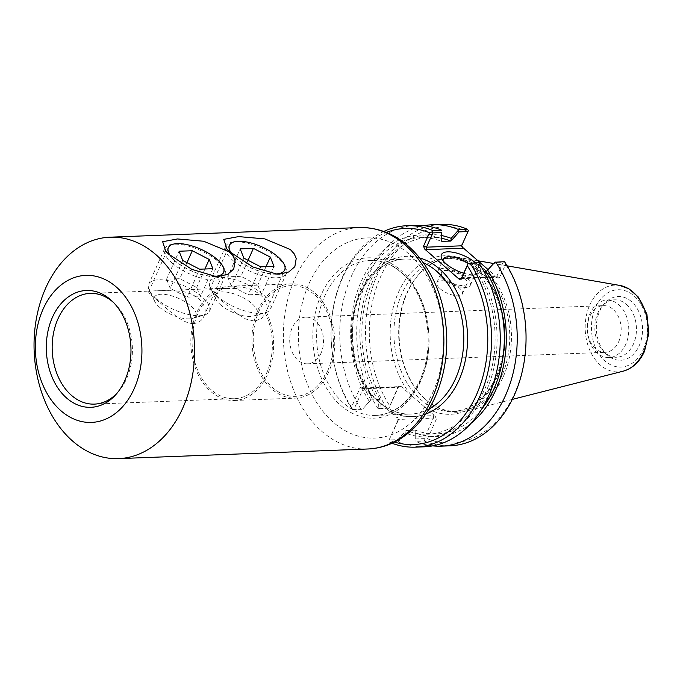 <?xml version="1.0" encoding="UTF-8"?>
<svg xmlns="http://www.w3.org/2000/svg" width="683" height="683" viewBox="0 0 683 683"><rect width="100%" height="100%" fill="white"/><g stroke="black" fill="none" stroke-linecap="round" stroke-linejoin="round"><path stroke-width="0.51" stroke-dasharray="3.42 2.56" d="M400.537 386.877L399.521 386.612L398.266 387.432L389.088 407.956L380.149 408.297L380.072 399.538L378.45 400.912L378.22 408.835L388.858 408.161L398.428 386.177L400.639 386.04L400.537 386.877L364.389 388.277L362.451 387.517L397.216 417.868L397.318 417.023L398.257 419.456L389.071 439.98L397.907 439.639L405.967 430.555L405.787 433.193L398.667 441.235L397.907 439.639M231.272 253.034A30.223 11.765 24.1 0 0 234.081 256.373A30.223 11.765 24.1 0 0 236.241 258.413A30.223 11.765 24.1 0 0 273.32 273.934A30.223 11.765 24.1 0 0 275.044 273.96M265.303 313.13L266.029 311.508C271.014 300.315 256.082 287.278 237.906 286.954L237.18 288.576L217.817 288.474L209.724 289.455L218.483 298.095L236.207 313.019L245.701 319.004L254.665 321.172L261.802 318.38L265.303 313.13A55.4 40.109 87.8 0 1 266.532 373.294A55.4 40.109 87.8 0 1 234.371 398.701A55.4 40.109 87.8 0 1 192.162 344.898A55.4 40.109 87.8 0 1 230.094 287.987A55.4 40.109 87.8 0 1 237.18 288.576M170.169 255.391A30.223 11.765 24.1 0 0 172.97 258.737A30.223 11.765 24.1 0 0 175.138 260.769A30.223 11.765 24.1 0 0 212.217 276.291A30.223 11.765 24.1 0 0 213.933 276.325M193.554 323.537C198.394 323.136 201.801 320.788 203.79 316.494C209.57 305.788 196.465 291.803 178.109 291.137C160.573 290.352 150.747 290.582 148.621 291.812C148.399 292.563 151.319 295.449 157.38 300.46C167.625 309.083 182.387 324.032 193.554 323.537M266.029 311.508A57.176 41.39 87.8 0 1 267.625 374.25A57.176 41.39 87.8 0 1 234.44 400.477A57.176 41.39 87.8 0 1 190.873 344.941A57.176 41.39 87.8 0 1 230.026 286.22A57.176 41.39 87.8 0 1 237.906 286.954M328.736 371.894A57.176 41.39 87.8 0 1 295.543 398.121A57.176 41.39 87.8 0 1 251.984 342.584A57.176 41.39 87.8 0 1 291.129 283.855A57.176 41.39 87.8 0 1 328.882 312.899A57.176 41.39 87.8 0 1 328.736 371.894M113.668 302.646A55.4 40.109 87.8 0 1 114.864 303.773A55.4 40.109 87.8 0 1 126.586 378.698A55.4 40.109 87.8 0 1 118.27 391.854A55.4 40.109 87.8 0 1 117.16 393.075M327.635 370.937A55.4 40.109 87.8 0 1 258.14 366.361A55.4 40.109 87.8 0 1 294.236 285.673A55.4 40.109 87.8 0 1 327.635 370.937M321.07 353.102A23.359 16.904 87.8 0 1 307.512 363.817A23.359 16.904 87.8 0 1 289.72 341.124A23.359 16.904 87.8 0 1 305.711 317.134A23.359 16.904 87.8 0 1 321.13 329.001A23.359 16.904 87.8 0 1 321.07 353.102M362.784 408.972L370.843 399.888L362.784 408.972L353.956 409.313L363.134 388.789L398.266 387.432L398.428 386.177M362.451 387.517L361.794 387.107L360.231 387.654L351.489 407.196L352.667 409.561L353.956 409.313M352.667 409.561L362.101 409.305M380.072 399.538L370.843 399.888M378.51 408.673L380.149 408.297M380.115 399.435A98.343 71.194 87.8 0 1 367.275 295.688A98.343 71.194 87.8 0 1 429.3 237.317A98.343 71.194 87.8 0 1 441.944 238.384M378.45 400.912A101.075 73.175 87.8 0 1 368.205 286.527A101.075 73.175 87.8 0 1 441.927 235.626M405.967 430.555L415.238 430.102L415.273 438.964L424.211 438.623L433.389 418.098L398.257 419.456L398.095 420.711L397.216 417.868M484.162 271.808L476.854 272.09A98.343 71.194 87.8 0 1 489.694 375.846A98.343 71.194 87.8 0 1 427.669 434.217A98.343 71.194 87.8 0 1 406.009 430.461M476.854 272.09L476.819 263.237L478.459 262.861L478.51 270.622L476.896 271.996M478.51 270.622A101.075 73.175 87.8 0 1 486.45 390.582A101.075 73.175 87.8 0 1 405.787 433.193M415.273 438.964L415.196 430.205M424.211 438.623L424.92 439.656L424.322 441.039L415.495 441.38L415.076 440.603M369.23 401.271A101.075 73.175 87.8 0 1 361.29 281.311A101.075 73.175 87.8 0 1 441.952 238.7M370.886 399.794A98.343 71.194 87.8 0 1 358.046 296.038A98.343 71.194 87.8 0 1 420.071 237.675A98.343 71.194 87.8 0 1 441.73 241.432M476.819 263.237L467.983 263.578M504.541 261.709L505.582 264.338L499.64 277.614L498.078 278.169L495.482 276.991L495.926 277.281L496.737 276.478L503.115 262.221L494.176 262.562M504.404 261.965L503.115 262.221M432.732 445.862A110.8 80.21 87.8 0 1 415.495 441.38M471.133 423.229A101.075 73.175 87.8 0 1 415.016 432.834M461.674 245.684L468.333 230.478M364.389 388.277L363.945 387.987L363.134 388.789L360.231 387.654M397.318 417.023L433.466 415.631L433.389 418.098L436.292 419.234L427.549 438.776L424.92 439.656M424.152 406.564L411.892 395.867A79.33 57.432 87.8 0 1 401.177 286.732A79.33 57.432 87.8 0 1 479.492 270.161A79.33 57.432 87.8 0 1 496.746 377.912A79.33 57.432 87.8 0 1 424.152 406.564L435.404 416.391L436.292 419.234M389.071 439.98L398.095 420.711M468.35 263.339A17.681 6.881 -155.9 0 1 475.599 273.524A17.681 6.881 -155.9 0 1 472.901 275.505A17.681 6.881 -155.9 0 1 447.263 266.771A17.681 6.881 -155.9 0 1 443.634 262.409A17.681 6.881 -155.9 0 1 443.096 260.701M463.672 273.2A21.233 8.264 24.1 0 0 476.93 274.361A21.233 8.264 24.1 0 0 475.505 262.827M442.038 278.468A17.681 6.881 24.1 0 0 458.754 286.8A17.681 6.881 24.1 0 0 470.365 285.212A17.681 6.881 24.1 0 0 457.038 271.714A17.681 6.881 24.1 0 0 438.085 270.775A17.681 6.881 24.1 0 0 442.038 278.468M497.42 277.75L487.995 269.529M440.006 288.636A13.959 5.43 24.1 0 0 453.205 295.218A13.959 5.43 24.1 0 0 462.374 293.963A13.959 5.43 24.1 0 0 451.847 283.308A13.959 5.43 24.1 0 0 436.889 282.566A13.959 5.43 24.1 0 0 440.006 288.636M463.851 277.622A13.959 5.43 24.1 0 0 450.66 271.04A13.959 5.43 24.1 0 0 441.483 272.295A13.959 5.43 24.1 0 0 444.607 278.365A13.959 5.43 24.1 0 0 457.798 284.948A13.959 5.43 24.1 0 0 466.967 283.693A13.959 5.43 24.1 0 0 463.851 277.622M351.489 407.196A108.145 78.289 87.8 0 1 386.416 232.399M383.837 231.417A110.8 80.21 -92.2 0 0 352.522 409.826M394.518 442.072A108.145 78.289 87.8 0 1 389.353 440.253M398.667 441.235L398.531 442.029L389.805 442.371L388.729 441.047M400.639 386.04L411.892 395.867M467.718 231.272A108.145 78.289 -92.2 0 0 380.679 276.572A108.145 78.289 -92.2 0 0 389.686 405.719M427.549 438.776A108.145 78.289 -92.2 0 0 514.581 393.485A108.145 78.289 -92.2 0 0 505.582 264.338M501.681 376.222A76.675 55.502 87.8 0 1 457.166 411.388A76.675 55.502 87.8 0 1 422.965 397.028A76.675 55.502 87.8 0 1 418.252 275.112A76.675 55.502 87.8 0 1 451.25 258.157A76.675 55.502 87.8 0 1 501.877 297.105A76.675 55.502 87.8 0 1 501.681 376.222M389.805 442.371A110.8 80.21 -92.2 0 0 392.025 443.25M387.048 408.494A110.8 80.21 87.8 0 1 371.373 291.026A110.8 80.21 87.8 0 1 441.517 224.383M378.22 408.835A110.8 80.21 87.8 0 1 361.059 296.815A110.8 80.21 87.8 0 1 424.228 225.672M415.725 225.381A110.8 80.21 -92.2 0 0 345.581 292.017A110.8 80.21 -92.2 0 0 361.256 409.484M398.531 442.029A110.8 80.21 -92.2 0 0 424.28 446.81M450.071 445.811A110.8 80.21 87.8 0 1 424.322 441.039M503.286 376.657A77.563 56.151 -92.2 0 0 460.897 257.815A77.563 56.151 -92.2 0 0 418.892 274.387A77.563 56.151 -92.2 0 0 423.656 397.702A77.563 56.151 -92.2 0 0 466.813 410.987A77.563 56.151 -92.2 0 0 503.286 376.657M618.738 341.602A23.359 16.904 -92.2 0 0 613.061 309.339A23.359 16.904 -92.2 0 0 603.371 305.634A23.359 16.904 -92.2 0 0 587.867 322.709A23.359 16.904 -92.2 0 0 595.491 348.62A23.359 16.904 -92.2 0 0 605.172 352.317A23.359 16.904 -92.2 0 0 618.738 341.602M618.772 304.686A28.72 20.789 87.8 0 1 628.147 336.54A28.72 20.789 87.8 0 1 609.082 357.533A28.72 20.789 87.8 0 1 587.192 329.633A28.72 20.789 87.8 0 1 606.863 300.136A28.72 20.789 87.8 0 1 618.772 304.686M631.459 301.562A31.913 23.102 -92.2 0 0 604.498 303.559A31.913 23.102 -92.2 0 0 606.453 354.298A31.913 23.102 -92.2 0 0 638.895 346.324A31.913 23.102 -92.2 0 0 631.459 301.562M626.448 304.387A28.72 20.789 87.8 0 1 635.822 336.241A28.72 20.789 87.8 0 1 616.758 357.235A28.72 20.789 87.8 0 1 603.943 351.856A28.72 20.789 87.8 0 1 602.184 306.189A28.72 20.789 87.8 0 1 614.538 299.837A28.72 20.789 87.8 0 1 626.448 304.387M481.506 409.39A98.343 71.194 87.8 0 1 436.889 433.859A98.343 71.194 87.8 0 1 415.238 430.102M172.073 263.049A33.236 12.934 24.1 0 0 203.491 278.715A33.236 12.934 24.1 0 0 225.33 275.736A33.236 12.934 24.1 0 0 224.724 269.478A33.236 12.934 24.1 0 0 200.264 250.362A33.236 12.934 24.1 0 0 169.717 244.873A33.236 12.934 24.1 0 0 164.646 248.595A33.236 12.934 24.1 0 0 172.073 263.049M174.865 260.778A30.624 11.918 -155.9 0 1 172.688 244.036A30.624 11.918 -155.9 0 1 200.836 249.09A30.624 11.918 -155.9 0 1 223.367 266.703A30.624 11.918 -155.9 0 1 209.519 276.256A30.624 11.918 -155.9 0 1 174.865 260.778M156.159 298.633A33.236 12.934 -155.9 0 1 149.338 290.429A33.236 12.934 -155.9 0 1 148.732 284.171A33.236 12.934 -155.9 0 1 184.35 285.938A33.236 12.934 -155.9 0 1 209.416 311.32A33.236 12.934 -155.9 0 1 204.345 315.034A33.236 12.934 -155.9 0 1 156.159 298.633M159.438 307.154A22.77 8.862 24.1 0 0 192.444 318.398A22.77 8.862 24.1 0 0 178.75 298.462A22.77 8.862 24.1 0 0 154.768 301.536A22.77 8.862 24.1 0 0 159.438 307.154M166.567 279.185L170.238 288.431L187.142 297.156L200.375 296.644L196.695 287.406L179.791 278.673L166.567 279.185L179.066 251.233M182.745 260.479L170.238 288.431M199.649 269.204L187.142 297.156M212.874 268.692L200.375 296.644M204.934 269L196.695 287.406M186.963 262.656L179.791 278.673M233.176 260.693A33.236 12.934 24.1 0 0 264.594 276.359A33.236 12.934 24.1 0 0 286.433 273.379A33.236 12.934 24.1 0 0 285.827 267.121A33.236 12.934 24.1 0 0 261.376 247.997A33.236 12.934 24.1 0 0 230.82 242.516A33.236 12.934 24.1 0 0 225.749 246.23A33.236 12.934 24.1 0 0 233.176 260.693M235.968 258.422A30.624 11.918 -155.9 0 1 233.799 241.68A30.624 11.918 -155.9 0 1 261.939 246.725A30.624 11.918 -155.9 0 1 284.469 264.347A30.624 11.918 -155.9 0 1 270.622 273.892A30.624 11.918 -155.9 0 1 235.968 258.422M217.262 296.268A33.236 12.934 -155.9 0 1 210.441 288.072A33.236 12.934 -155.9 0 1 209.835 281.814A33.236 12.934 -155.9 0 1 245.462 283.582A33.236 12.934 -155.9 0 1 270.519 308.955A33.236 12.934 -155.9 0 1 265.448 312.677A33.236 12.934 -155.9 0 1 217.262 296.268M220.541 304.797A22.77 8.862 24.1 0 0 253.547 316.033A22.77 8.862 24.1 0 0 239.853 296.098A22.77 8.862 24.1 0 0 215.871 299.18A22.77 8.862 24.1 0 0 220.541 304.797M227.67 276.828L231.341 286.066L248.245 294.791L261.478 294.288L257.807 285.042L240.903 276.316L227.67 276.828L240.168 248.877M243.848 258.114L231.341 286.066M260.752 266.848L248.245 294.791M273.977 266.336L261.478 294.288M266.037 266.643L257.807 285.042M248.066 260.291L240.903 276.316M432.954 392.136A100.162 72.509 -92.2 0 0 372.568 237.974A100.162 72.509 -92.2 0 0 307.307 383.863A100.162 72.509 -92.2 0 0 432.954 392.136M367.889 448.987A110.8 80.21 87.8 0 1 283.462 341.372A110.8 80.21 87.8 0 1 359.335 227.559M420.608 381.353A80.218 58.072 87.8 0 1 319.977 374.728A80.218 58.072 87.8 0 1 372.244 257.892A80.218 58.072 87.8 0 1 420.608 381.353M420.796 379.842A77.563 56.151 -92.2 0 0 420.993 299.82A77.563 56.151 -92.2 0 0 369.785 260.419A77.563 56.151 -92.2 0 0 316.673 340.083A77.563 56.151 -92.2 0 0 375.77 415.418A77.563 56.151 -92.2 0 0 420.796 379.842M428.924 409.032A77.563 56.151 87.8 0 1 410.603 414.077A77.563 56.151 87.8 0 1 369.716 392.477A77.563 56.151 87.8 0 1 354.699 308.631A77.563 56.151 87.8 0 1 404.609 259.07A77.563 56.151 87.8 0 1 423.272 262.69M389.412 411.055A80.218 58.072 -92.2 0 0 425.714 414.026M419.678 257.952A80.218 58.072 -92.2 0 0 357.337 299.188A80.218 58.072 -92.2 0 0 370.254 394.322M461.606 277.836L496.737 276.478L499.64 277.614M495.482 276.991L461.247 278.314M461.776 244.557L461.614 245.812M433.466 415.631L435.404 416.391M496.934 376.401A76.675 55.502 -92.2 0 0 497.13 297.293A76.675 55.502 -92.2 0 0 446.503 258.345A76.675 55.502 -92.2 0 0 393.997 337.095A76.675 55.502 -92.2 0 0 452.419 411.576A76.675 55.502 -92.2 0 0 496.934 376.401M643.412 349.303A38.683 28.003 -92.2 0 0 620.087 289.763A38.683 28.003 -92.2 0 0 594.884 346.11A38.683 28.003 -92.2 0 0 643.412 349.303M623.101 371.193A43.422 31.435 87.8 0 1 585.22 329.71A43.422 31.435 87.8 0 1 619.788 285.434M369.785 260.419C383.172 260.061 395.346 265.747 406.308 277.477C414.974 287.108 421.189 299.18 424.971 313.71C430.555 337.189 428.898 359.352 420.011 380.192C409.399 402.347 394.654 414.086 375.77 415.418L410.603 414.077C395.5 414.402 382.139 407.307 370.519 392.768C355.006 371.287 349.397 345.846 353.7 316.46C356.347 301.69 361.614 289.165 369.512 278.903C379.535 266.353 391.231 259.745 404.609 259.07L369.785 260.419M273.32 273.934L276.743 274.088M234.081 256.373L226.893 249.047M264.902 314.137L284.666 269.947M209.715 289.447L229.488 245.265M212.217 276.291L215.64 276.444M172.97 258.737L165.79 251.404M203.799 316.494L223.563 272.304M148.612 291.812L168.377 247.622M234.44 400.477L295.543 398.121M230.026 286.22L291.129 283.855M94.425 404.114L234.371 398.701M90.147 293.391L230.094 287.987M114.864 303.773L112.456 301.434M118.27 391.854L116.05 394.381M498.078 278.169L495.764 277.255M460.351 278.655L495.926 277.281M461.495 246.247L461.648 245.009M363.945 387.987L399.521 386.612M364.107 388.012L361.794 387.107M398.223 420.258L398.377 419.021M472.901 275.505L476.93 274.361M443.634 262.409L441.799 258.652M470.365 285.212L475.599 273.524M438.085 270.775L443.318 259.079M462.374 293.963L466.967 283.693M436.889 282.566L441.483 272.295M451.25 258.157L446.503 258.345C459.736 257.986 471.765 263.604 482.599 275.206C491.171 284.717 497.318 296.661 501.057 311.021C506.573 334.235 504.933 356.15 496.148 376.751C485.656 398.65 471.082 410.261 452.419 411.576L457.166 411.388M422.965 397.028L423.656 397.702M418.252 275.112L418.892 274.387M307.512 363.817L605.172 352.317M305.711 317.134L603.371 305.634M603.943 351.856L606.453 354.298M602.184 306.189L604.498 303.559M609.082 357.533L616.758 357.235M606.863 300.136L614.538 299.837M507.153 265.849L493.382 263.459M477.98 260.778L460.897 257.815M512.31 399.401L466.813 410.987M427.669 434.217L436.889 433.859M420.071 237.675L429.3 237.317M172.688 244.036L169.717 244.873M223.367 266.703L224.724 269.478M164.646 248.595L148.732 284.171M225.33 275.736L209.416 311.32M192.444 318.398L204.345 315.034M154.768 301.536L149.338 290.429M233.799 241.68L230.82 242.516M284.469 264.347L285.827 267.121M225.749 246.23L209.835 281.814M286.433 273.379L270.519 308.955M253.547 316.033L265.448 312.677M215.871 299.18L210.441 288.072"/><path stroke-width="1.02" d="M182.899 407.794A110.8 80.21 -92.2 0 0 183.181 293.477A110.8 80.21 -92.2 0 0 110.023 237.189A110.8 80.21 -92.2 0 0 34.15 350.994A110.8 80.21 -92.2 0 0 118.577 458.617A110.8 80.21 -92.2 0 0 182.899 407.794M168.812 254.238L165.79 251.404L162.665 241.722L177.478 238.956L203.688 241.244L229.3 251.899L233.168 256.287L235.114 260.872L233.74 269.017L227.67 274.318L218.415 276.461L215.64 276.444L191.829 269.35L168.812 254.238M229.915 251.873L226.893 249.047L223.768 239.366L238.58 236.6L264.791 238.879L290.412 249.543L294.271 253.922L296.217 258.507L294.843 266.66L288.772 271.962L279.518 274.096L276.743 274.079L252.932 266.993L229.915 251.873M275.044 273.96A30.223 11.765 24.1 0 0 284.666 269.947A30.223 11.765 24.1 0 0 261.879 246.87A30.223 11.765 24.1 0 0 229.488 245.265A30.223 11.765 24.1 0 0 231.272 253.034M213.933 276.325A30.223 11.765 24.1 0 0 223.563 272.304A30.223 11.765 24.1 0 0 200.776 249.227A30.223 11.765 24.1 0 0 168.377 247.622A30.223 11.765 24.1 0 0 170.169 255.391M117.16 393.075A55.4 40.109 87.8 0 1 94.425 404.114A55.4 40.109 87.8 0 1 52.215 350.302A55.4 40.109 87.8 0 1 90.147 293.391A55.4 40.109 87.8 0 1 113.668 302.646M124.827 380.491A58.456 42.32 87.8 0 1 116.05 394.381A58.456 42.32 87.8 0 1 58.943 389.506A58.456 42.32 87.8 0 1 55.904 310.688A58.456 42.32 87.8 0 1 112.456 301.434A58.456 42.32 87.8 0 1 124.827 380.491M134.184 388.661A73.568 53.257 -92.2 0 0 89.832 275.428A73.568 53.257 -92.2 0 0 41.894 382.582A73.568 53.257 -92.2 0 0 134.184 388.661M441.944 238.384A98.343 71.194 87.8 0 1 450.959 241.073L459.061 231.896L468 231.554L461.614 245.812L426.482 247.169L432.86 232.912L441.696 232.57L441.773 241.33L441.696 232.57M441.927 235.626A101.075 73.175 87.8 0 1 451.173 238.341L451.002 240.979M441.773 241.33L450.959 241.073M459.061 231.896L458.293 230.299L451.173 238.341M468 231.554L468.333 230.478L467.266 229.164L458.438 229.505L458.293 230.299M468.214 263.365L461.606 277.836L460.351 278.655L459.335 278.391L459.224 279.227L461.443 279.091L468.214 263.365L478.749 262.699A110.8 80.21 -92.2 0 1 494.424 380.166A110.8 80.21 -92.2 0 1 424.28 446.81L415.546 447.152A110.8 80.21 -92.2 0 0 485.69 380.508A110.8 80.21 -92.2 0 0 470.024 263.04M486.117 271.638L494.868 262.229L486.074 271.74L484.162 271.808M494.868 262.229L504.541 261.709A110.8 80.21 87.8 0 1 520.215 379.176A110.8 80.21 87.8 0 1 450.071 445.811L441.244 446.153A110.8 80.21 87.8 0 1 432.732 445.862M495.713 262.05A110.8 80.21 87.8 0 1 511.388 379.517A110.8 80.21 87.8 0 1 441.244 446.153M487.739 270.263A101.075 73.175 87.8 0 1 471.133 423.229M426.405 249.636L426.482 247.169L423.58 246.034L424.467 248.877L426.405 249.636L462.553 248.245L461.614 245.812M487.995 269.529L462.656 247.4L461.674 245.684M432.86 232.912L432.151 231.879L429.522 232.749L423.58 246.034M443.096 260.701A17.681 6.881 -155.9 0 1 443.318 259.079A17.681 6.881 -155.9 0 1 468.35 263.339M475.505 262.827A21.233 8.264 24.1 0 0 451.454 252.036A21.233 8.264 24.1 0 0 441.799 258.652A21.233 8.264 24.1 0 0 446.153 263.886A21.233 8.264 24.1 0 0 463.672 273.2M459.224 279.227L424.467 248.877M386.416 232.399A108.145 78.289 87.8 0 1 429.522 232.749M441.892 230.931L441.474 230.154L432.74 230.495L432.151 231.879M432.74 230.495A110.8 80.21 -92.2 0 0 407 225.714A110.8 80.21 -92.2 0 0 383.837 231.417M467.385 265.807A108.145 78.289 87.8 0 1 477.724 391.854A108.145 78.289 87.8 0 1 394.518 442.072M392.025 443.25A110.8 80.21 -92.2 0 0 415.546 447.152M424.228 225.672A110.8 80.21 87.8 0 1 432.689 224.724L441.517 224.383A110.8 80.21 87.8 0 1 467.266 229.164M432.689 224.724A110.8 80.21 87.8 0 1 458.438 229.505M441.474 230.154A110.8 80.21 -92.2 0 0 415.725 225.381L407 225.714M486.074 271.74A98.343 71.194 87.8 0 1 481.506 409.39M182.745 260.479L179.066 251.233L192.299 250.729L209.203 259.455L212.874 268.692L199.649 269.204L182.745 260.479M209.203 259.455L204.934 269M192.299 250.729L186.963 262.656M243.848 258.114L240.168 248.877L253.402 248.364L270.306 257.09L273.977 266.336L260.752 266.848L243.848 258.114M270.306 257.09L266.037 266.643M253.402 248.364L248.066 260.291M367.889 448.987C379.449 448.492 390.343 445.051 400.562 438.682C415.452 429.146 427.046 415.17 435.327 396.755C447.732 367.676 450.054 336.958 442.311 304.601C437.547 286.083 429.692 270.144 418.73 256.791C402.048 237.01 382.249 227.268 359.335 227.559A110.8 80.21 87.8 0 1 432.493 283.846A110.8 80.21 87.8 0 1 432.202 398.163A110.8 80.21 87.8 0 1 367.889 448.987L118.577 458.617M423.272 262.69A77.563 56.151 87.8 0 1 455.621 378.502A77.563 56.151 87.8 0 1 428.924 409.032M425.714 414.026A80.218 58.072 -92.2 0 0 467.471 334.26A80.218 58.072 -92.2 0 0 419.678 257.952M461.247 278.314L459.335 278.391M461.443 279.091L461.606 277.836M462.553 248.245L462.656 247.4M623.101 371.193C632.56 368.478 639.681 361.879 644.479 351.386L648.85 333.244L646.912 314.206L638.264 296.968L628.932 288.824L619.788 285.434A43.422 31.435 87.8 0 1 643.523 351.976A43.422 31.435 87.8 0 1 623.101 371.193L512.31 399.401M359.335 227.559L110.023 237.189M619.788 285.434L507.153 265.849M493.382 263.459L477.98 260.778"/></g></svg>
